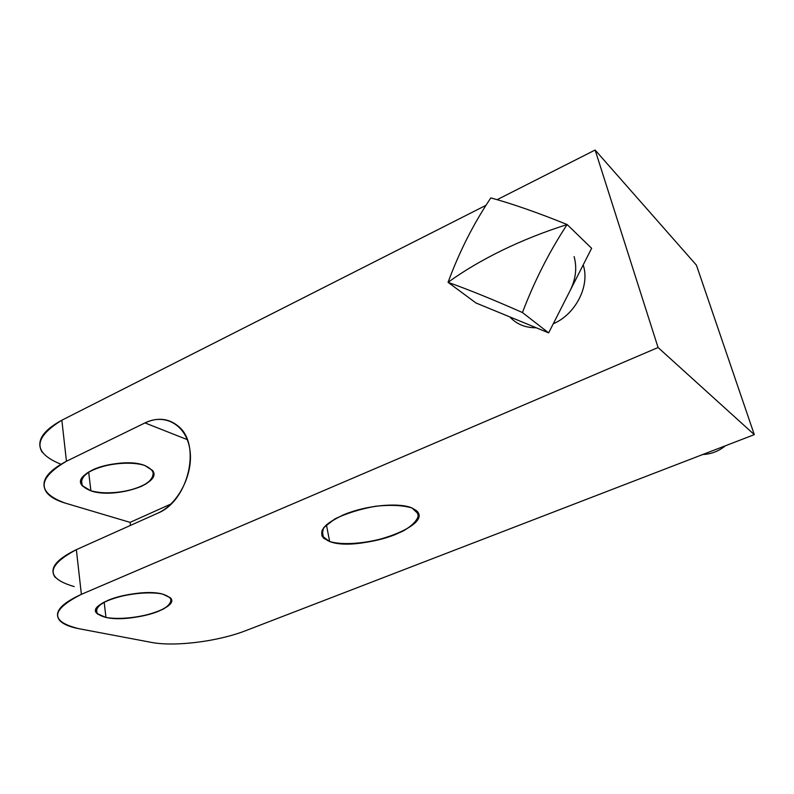 <?xml version="1.0" encoding="UTF-8"?>
<svg xmlns="http://www.w3.org/2000/svg" width="794" height="794" viewBox="0 0 794 794"><rect width="100%" height="100%" fill="white"/><g stroke="black" fill="none" stroke-linecap="round" stroke-linejoin="round"><path stroke-width="1.19" d="M570.122 290.614L548.634 332.875L475.973 302.98L448.054 282.327C463.666 271.012 481.64 260.372 501.987 250.408C522.402 240.463 544.118 231.838 567.134 224.543C549.428 251.48 534.521 280.818 522.442 312.538C493.63 299.795 468.837 289.721 448.054 282.327C459.309 251.777 473.571 223.63 490.831 197.895C512.408 203.79 537.836 212.673 567.134 224.543C549.428 251.48 534.521 280.818 522.442 312.538L548.634 332.875L522.442 312.538C493.63 299.795 468.837 289.721 448.054 282.327C463.666 271.012 481.64 260.372 501.987 250.408C522.402 240.463 544.118 231.838 567.134 224.543C544.118 231.838 522.402 240.463 501.987 250.408C481.64 260.372 463.666 271.012 448.054 282.327L475.973 302.98L448.054 282.327C459.309 251.777 473.571 223.63 490.831 197.895C512.408 203.79 537.836 212.673 567.134 224.543C549.428 251.48 534.521 280.818 522.442 312.538C493.63 299.795 468.837 289.721 448.054 282.327C459.309 251.777 473.571 223.63 490.831 197.895C512.408 203.79 537.836 212.673 567.134 224.543L591.639 248.294L567.134 224.543L591.639 248.294L570.122 290.614C575.849 278.912 577.169 267.578 574.092 256.591C577.169 267.578 575.849 278.912 570.122 290.614L548.634 332.875L475.973 302.98L548.634 332.875L570.122 290.614C575.68 279.289 577.089 268.243 574.35 257.494M583.193 264.908L583.511 265.99C589.773 286.723 575.203 314.523 553.259 323.773C575.203 314.523 589.773 286.723 583.511 265.99L583.253 265.097C590.141 285.9 575.551 314.394 553.259 323.773C575.551 314.394 590.141 285.9 583.253 265.097L583.143 264.998M536.218 327.773C525.39 327.853 516.596 324.24 509.837 316.915C516.596 324.24 525.39 327.853 536.218 327.773C525.39 327.853 516.596 324.24 509.837 316.915C516.596 324.24 525.39 327.853 536.218 327.773C525.39 327.853 516.596 324.24 509.837 316.915M725.428 445.771C718.659 451.27 711.116 454.178 702.799 454.496C711.116 454.178 718.659 451.27 725.428 445.771C718.659 451.27 711.116 454.178 702.799 454.496M42.181 452.262C35.79 441.533 42.35 430.844 61.843 420.205L485.948 205.338L61.843 420.205L66.448 461.245L144.994 422.914C164.884 412.94 186.173 424.81 189.835 449.325C193.805 473.7 178.412 504.2 157.619 513.242L76.363 549.656L81.375 594.339L658.067 347.514L595.123 150.026L497.133 199.671L595.123 150.026L658.067 347.514L81.375 594.339C60.572 603.847 53.367 612.591 59.768 620.561C63.262 624.223 69.624 626.932 78.844 628.689L151.059 642.336C174.72 647.011 218.3 641.443 245.991 630.565L754.3 434.646L658.067 347.514L754.3 434.646L245.991 630.565L754.3 434.646L696.417 265.146L595.123 150.026L658.067 347.514L81.375 594.339C50.608 610.02 49.764 621.474 78.844 628.689L151.059 642.336C174.72 647.011 218.3 641.443 245.991 630.565C218.3 641.443 174.72 647.011 151.059 642.336L78.844 628.689C49.764 621.474 50.608 610.02 81.375 594.339L76.363 549.656C46.112 565.924 45.387 578.231 74.209 586.577C45.387 578.231 46.112 565.924 76.363 549.656L81.375 594.339M66.448 461.245L144.994 422.914L187.285 439.628L144.994 422.914L66.448 461.245C46.648 471.636 39.938 481.889 46.33 492.002C49.814 496.677 56.027 500.359 64.999 503.039C36.713 492.528 37.189 478.603 66.448 461.245L61.843 420.205L66.448 461.245C37.189 478.603 36.713 492.528 64.999 503.039L130.097 522.373L64.999 503.039L130.097 522.373L130.494 525.4M171.028 503.982L130.097 522.373M90.903 490.851C107.299 494.731 124.162 493.223 141.481 486.325C156.239 478.405 157.341 471.467 144.806 465.502C132.042 460.828 107.041 462.892 92.511 469.949C77.911 478.375 77.375 485.342 90.903 490.851C114.812 499.337 163.782 483.169 152.329 470.276L144.806 465.502C121.8 456.133 70.348 472.827 82.169 485.571L90.903 490.851L88.66 472.033M55.262 577.446C48.861 568.732 55.898 559.472 76.363 549.656L157.619 513.242C188.734 501.083 201.706 443.876 177.955 425.941C168.338 418.22 157.351 417.217 144.994 422.914L187.285 439.628M162.522 594.061C175.315 598.358 173.955 604.105 158.453 611.301C143.654 617.375 119.527 620.253 105.979 617.464C92.104 613.603 92.848 607.857 108.192 600.244C123.457 593.733 149.441 590.835 162.522 594.061C138.97 587.471 85.127 603.678 97.067 613.554L105.979 617.464C130.494 623.24 181.598 607.648 170.164 597.614L162.522 594.061L170.293 597.753C171.951 601.137 169.876 604.76 164.08 608.631C149.808 616.174 122.355 620.382 105.979 617.464L97.563 614.04C95.26 610.745 96.908 607.092 102.505 603.053C116.847 595.043 146.513 590.637 162.522 594.061M411.997 507.971C423.956 515.385 418.398 524.248 395.333 534.551C373.934 543.156 343.891 546.431 329.649 541.518C315.605 534.928 320.2 526.035 343.415 514.849C365.905 505.381 398.886 502.185 411.997 507.971C400.087 502.791 371.92 504.706 349.777 512.428C326.314 521.579 317.59 530.164 323.605 538.183L329.649 541.518C357.747 552.684 435.102 525.638 416.245 510.512L411.997 507.971L418.547 514.155C418.11 519.514 413.168 525.033 403.719 530.71C381.914 541.607 347.137 546.758 329.649 541.518L321.868 535.841L323.555 527.802L334.78 518.978C346.591 513.281 360.248 509.023 375.761 506.215C390.827 504.696 402.905 505.282 411.997 507.971M104.153 602.14L105.979 617.464M61.843 420.205C33.05 438.03 32.673 452.679 60.711 464.143C32.673 452.679 33.05 438.03 61.843 420.205L485.948 205.338M326.403 524.765L329.649 541.518M754.3 434.646L696.417 265.146L595.123 150.026L696.417 265.146L754.3 434.646L658.067 347.514M144.994 422.914C164.884 412.94 186.173 424.81 189.835 449.325C193.805 473.7 178.412 504.2 157.619 513.242L76.363 549.656M144.806 465.502L152.468 470.445C154.195 474.673 152.319 478.981 146.84 483.377C133.293 491.784 106.833 495.367 90.903 490.851L82.665 486.186C80.343 482.037 81.812 477.67 87.092 473.065C100.699 464.103 129.204 460.421 144.806 465.502M595.123 150.026L497.133 199.671M522.442 312.538L548.634 332.875M583.253 265.097C590.141 285.9 575.551 314.394 553.259 323.773M583.511 265.99L582.925 265.444M82.169 485.571L81.435 479.288M96.471 608.442L97.067 613.554M322.076 530.223L323.605 538.183"/></g></svg>
